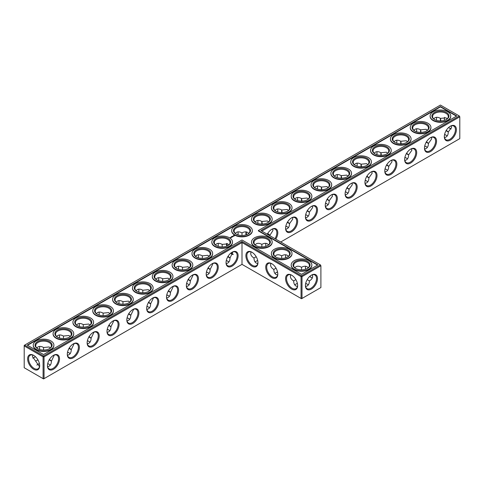 <?xml version="1.0" encoding="UTF-8"?>
<svg xmlns="http://www.w3.org/2000/svg" width="484" height="484" viewBox="0 0 484 484"><rect width="100%" height="100%" fill="white"/><g stroke="black" fill="none" stroke-linecap="round" stroke-linejoin="round"><path stroke-width="0.73" d="M261.844 246.925L261.844 244.384L261.844 246.925M265.74 244.529A8.53 4.925 -120 0 0 265.97 246.314M285.578 255.988A8.53 4.925 -120 0 0 285.814 257.766M305.422 267.44A8.53 4.925 -120 0 0 305.658 269.225M309.778 276.37A8.53 4.925 -120 0 0 311.206 277.459M261.844 231.092L459.8 116.801L459.8 138.618L280.732 242M456.388 129.682A8.53 4.925 120 0 0 450.356 126.197A8.53 4.925 120 0 0 444.324 136.645A8.53 4.925 120 0 0 450.356 140.13A8.53 4.925 120 0 0 456.388 129.682M436.544 141.14A8.53 4.925 120 0 0 430.512 137.656A8.53 4.925 120 0 0 424.48 148.104A8.53 4.925 120 0 0 430.512 151.589A8.53 4.925 120 0 0 436.544 141.14M416.7 152.593A8.53 4.925 120 0 0 410.668 149.108A8.53 4.925 120 0 0 404.636 159.557A8.53 4.925 120 0 0 410.668 163.041A8.53 4.925 120 0 0 416.7 152.593M396.856 164.052A8.53 4.925 120 0 0 390.824 160.567A8.53 4.925 120 0 0 384.792 171.015A8.53 4.925 120 0 0 390.824 174.5A8.53 4.925 120 0 0 396.856 164.052M377.012 175.504A8.53 4.925 120 0 0 370.98 172.026A8.53 4.925 120 0 0 364.948 182.474A8.53 4.925 120 0 0 370.98 185.953A8.53 4.925 120 0 0 377.012 175.504M357.168 186.963A8.53 4.925 120 0 0 351.136 183.478A8.53 4.925 120 0 0 345.104 193.927A8.53 4.925 120 0 0 351.136 197.411A8.53 4.925 120 0 0 357.168 186.963M337.33 198.422A8.53 4.925 120 0 0 331.292 194.937A8.53 4.925 120 0 0 325.26 205.385A8.53 4.925 120 0 0 331.292 208.87A8.53 4.925 120 0 0 337.33 198.422M317.486 209.874A8.53 4.925 120 0 0 311.454 206.396A8.53 4.925 120 0 0 305.422 216.844A8.53 4.925 120 0 0 311.454 220.323A8.53 4.925 120 0 0 317.486 209.874M297.642 221.333A8.53 4.925 120 0 0 291.61 217.848A8.53 4.925 120 0 0 285.578 228.297A8.53 4.925 120 0 0 291.61 231.782A8.53 4.925 120 0 0 297.642 221.333M275.783 239.144A8.53 4.925 120 0 0 277.798 232.792A8.53 4.925 120 0 0 271.766 229.307A8.53 4.925 120 0 0 267.271 234.226M320.42 264.911L320.898 265.74L320.42 264.911L301.532 275.82L242 241.449L43.566 356.012L24.678 345.11L24.2 345.933L43.088 356.841L43.566 356.012L44.044 356.841L43.088 356.841L43.088 378.651L43.566 378.93L44.044 378.651L43.088 378.651L24.2 367.743L24.2 345.382L440.434 105.07L459.322 115.978L260.888 230.541L320.42 264.911M242 264.361L242 242.551L301.054 276.642L302.004 276.642L301.532 275.82L301.054 276.642L301.054 298.459L302.004 298.459L320.898 287.55L320.898 265.74L302.004 276.642L302.004 298.459L301.532 298.731L242 264.361L44.044 378.651L44.044 356.841L242 242.551L242 241.449M265.897 243.343A7.859 4.537 -120 0 0 265.734 244.795A7.859 4.537 -120 0 0 265.879 246.338M285.741 254.802A7.859 4.537 -120 0 0 285.578 256.254A7.859 4.537 -120 0 0 285.723 257.797M305.586 266.254A7.859 4.537 -120 0 0 305.422 267.706A7.859 4.537 -120 0 0 305.567 269.255M309.712 276.431A7.859 4.537 -120 0 0 310.976 277.332A7.859 4.537 -120 0 0 312.313 277.913M459.8 116.801L459.322 115.978L459.8 116.801M444.33 136.361A7.859 4.537 120 0 0 445.952 139.695A7.859 4.537 120 0 0 452.008 137.589A7.859 4.537 120 0 0 455.432 129.682A7.859 4.537 120 0 0 453.804 126.082A7.859 4.537 120 0 0 450.114 126.342M424.486 147.82A7.859 4.537 120 0 0 426.108 151.153A7.859 4.537 120 0 0 432.164 149.048A7.859 4.537 120 0 0 435.594 141.14A7.859 4.537 120 0 0 433.966 137.541A7.859 4.537 120 0 0 430.27 137.801M404.642 159.278A7.859 4.537 120 0 0 406.264 162.606A7.859 4.537 120 0 0 412.32 160.5A7.859 4.537 120 0 0 415.75 152.593A7.859 4.537 120 0 0 414.123 148.999A7.859 4.537 120 0 0 410.426 149.26M384.798 170.731A7.859 4.537 120 0 0 386.42 174.065A7.859 4.537 120 0 0 392.476 171.959A7.859 4.537 120 0 0 395.906 164.052A7.859 4.537 120 0 0 394.279 160.452A7.859 4.537 120 0 0 390.582 160.712M364.954 182.19A7.859 4.537 120 0 0 366.576 185.517A7.859 4.537 120 0 0 372.632 183.412A7.859 4.537 120 0 0 376.062 175.504A7.859 4.537 120 0 0 374.434 171.911A7.859 4.537 120 0 0 370.738 172.171M345.11 193.648A7.859 4.537 120 0 0 346.732 196.976A7.859 4.537 120 0 0 352.788 194.871A7.859 4.537 120 0 0 356.218 186.963A7.859 4.537 120 0 0 354.591 183.363A7.859 4.537 120 0 0 350.894 183.624M325.266 205.101A7.859 4.537 120 0 0 326.888 208.435A7.859 4.537 120 0 0 332.944 206.329A7.859 4.537 120 0 0 336.374 198.422A7.859 4.537 120 0 0 334.746 194.822A7.859 4.537 120 0 0 331.05 195.082M305.422 216.56A7.859 4.537 120 0 0 307.044 219.887A7.859 4.537 120 0 0 313.1 217.782A7.859 4.537 120 0 0 316.53 209.874A7.859 4.537 120 0 0 314.902 206.281A7.859 4.537 120 0 0 311.206 206.541M285.578 228.012A7.859 4.537 120 0 0 287.206 231.346A7.859 4.537 120 0 0 293.256 229.241A7.859 4.537 120 0 0 296.686 221.333A7.859 4.537 120 0 0 295.058 217.733A7.859 4.537 120 0 0 291.368 217.994M274.972 238.672A7.859 4.537 120 0 0 276.842 232.792A7.859 4.537 120 0 0 275.214 229.192A7.859 4.537 120 0 0 271.524 229.452M37.782 364.404A8.53 4.925 180 0 1 39.428 363.714M47.692 363.708A8.53 4.925 180 0 1 49.35 364.404M67.536 352.255A8.53 4.925 180 0 1 69.194 352.945M87.38 340.796A8.53 4.925 180 0 1 89.038 341.486M107.224 329.338A8.53 4.925 180 0 1 108.882 330.034M127.068 317.885A8.53 4.925 180 0 1 128.726 318.575M146.906 306.426A8.53 4.925 180 0 1 148.57 307.116M166.75 294.974A8.53 4.925 180 0 1 168.414 295.663M186.594 283.515A8.53 4.925 180 0 1 188.252 284.205M206.438 272.056A8.53 4.925 180 0 1 208.096 272.752M226.282 260.604A8.53 4.925 180 0 1 227.94 261.293M285.814 226.234A8.53 4.925 180 0 1 287.472 226.923M305.658 214.775A8.53 4.925 180 0 1 307.316 215.465M325.496 203.322A8.53 4.925 180 0 1 327.16 204.012M345.34 191.864A8.53 4.925 180 0 1 347.004 192.553M365.184 180.405A8.53 4.925 180 0 1 366.842 181.101M385.028 168.952A8.53 4.925 180 0 1 386.686 169.642M404.872 157.494A8.53 4.925 180 0 1 406.53 158.183M424.716 146.035A8.53 4.925 180 0 1 426.374 146.731M444.56 134.582A8.53 4.925 180 0 1 446.218 135.272M256.06 261.293A8.53 4.925 180 0 1 257.718 260.604M275.904 272.752A8.53 4.925 180 0 1 277.562 272.056M295.748 284.205A8.53 4.925 180 0 1 297.406 283.515M305.658 283.515A8.53 4.925 180 0 1 307.316 284.205M440.434 106.54L456.781 115.978L258.353 230.541L317.879 264.911L301.532 274.355L242 239.985L43.566 354.548L27.219 345.11L440.434 106.54L440.434 106.903L27.534 345.292M311.454 289.063A8.53 4.925 -60 0 1 305.422 285.578A8.53 4.925 -60 0 1 311.454 275.13A8.53 4.925 -60 0 1 317.486 278.615A8.53 4.925 -60 0 1 311.454 289.063M268.578 244.892L267.398 243.833C265.849 242.998 263.998 243.18 261.844 244.384L261.844 244.384C259.69 243.18 257.839 242.998 256.29 243.833L255.11 244.892M288.416 256.345L287.242 255.292C285.693 254.451 283.842 254.638 281.688 255.842L281.688 258.383M281.688 255.842L281.688 255.842C279.534 254.638 277.677 254.451 276.128 255.292L274.954 256.345M307.189 279.637L309.385 280.908C311.508 279.643 312.591 278.131 312.64 276.37L312.313 274.821M308.26 267.803L307.086 266.744C305.537 265.91 303.686 266.091 301.532 267.295L301.532 269.836M301.532 267.295L301.532 267.295C299.372 266.091 297.521 265.91 295.972 266.744L294.798 267.803M450.114 128.508A8.506 4.913 60 0 1 448.692 127.425M444.572 120.286A8.506 4.913 60 0 1 444.342 118.519M451.209 125.894L451.53 127.425L448.293 131.975C448.196 135.272 446.926 137.129 444.487 137.547M431.365 137.347L431.686 138.884L428.449 143.427C428.352 146.731 427.082 148.588 424.643 149.005M411.521 148.806L411.842 150.336L408.605 154.886C408.508 158.183 407.238 160.041 404.799 160.464M391.677 160.264L391.998 161.795L388.761 166.339C388.664 169.642 387.394 171.499 384.955 171.917M371.833 171.717L372.154 173.254L368.917 177.797C368.82 181.101 367.55 182.958 365.111 183.376M351.989 183.176L352.316 184.707L349.073 189.256C348.976 192.553 347.712 194.411 345.267 194.828M332.145 194.628L332.472 196.165L329.229 200.709C329.132 204.012 327.868 205.869 325.423 206.287M312.301 206.087L312.628 207.624L309.385 212.167C309.288 215.465 308.024 217.328 305.586 217.746M292.463 217.546L292.784 219.077L289.547 223.626C289.45 226.923 288.18 228.781 285.741 229.198M272.619 228.999L272.94 230.535L269.685 235.623M47.71 363.617A7.859 4.537 180 0 1 49.126 364.264L49.126 364.264A7.859 4.537 180 0 1 50.3 365.13M36.844 365.124A7.859 4.537 180 0 1 38.012 364.264A7.859 4.537 180 0 1 39.41 363.623M67.554 352.158A7.859 4.537 180 0 1 68.964 352.806L68.964 352.806A7.859 4.537 180 0 1 70.144 353.677M87.398 340.706A7.859 4.537 180 0 1 88.808 341.353L88.808 341.353A7.859 4.537 180 0 1 89.988 342.218M107.242 329.247A7.859 4.537 180 0 1 108.652 329.894L108.652 329.894A7.859 4.537 180 0 1 109.826 330.76M127.086 317.794A7.859 4.537 180 0 1 128.496 318.436L128.496 318.436A7.859 4.537 180 0 1 129.67 319.307M146.93 306.336A7.859 4.537 180 0 1 148.34 306.983L148.34 306.983A7.859 4.537 180 0 1 149.514 307.848M166.774 294.877A7.859 4.537 180 0 1 168.184 295.524L168.184 295.524A7.859 4.537 180 0 1 169.358 296.389M186.618 283.424A7.859 4.537 180 0 1 188.028 284.066L188.028 284.066A7.859 4.537 180 0 1 189.202 284.937M206.456 271.966A7.859 4.537 180 0 1 207.872 272.613L207.872 272.613A7.859 4.537 180 0 1 209.046 273.478M226.3 260.507A7.859 4.537 180 0 1 227.71 261.154L227.71 261.154A7.859 4.537 180 0 1 228.89 262.026M285.832 226.143A7.859 4.537 180 0 1 287.242 226.784L287.242 226.784A7.859 4.537 180 0 1 288.416 227.655M305.676 214.684A7.859 4.537 180 0 1 307.086 215.332L307.086 215.332A7.859 4.537 180 0 1 308.26 216.197M325.52 203.226A7.859 4.537 180 0 1 326.93 203.873L326.93 203.873A7.859 4.537 180 0 1 328.104 204.738M345.364 191.773A7.859 4.537 180 0 1 346.774 192.414L346.774 192.414A7.859 4.537 180 0 1 347.948 193.285M365.208 180.314A7.859 4.537 180 0 1 366.618 180.962L366.618 180.962A7.859 4.537 180 0 1 367.792 181.827M385.046 168.856A7.859 4.537 180 0 1 386.462 169.503L386.462 169.503A7.859 4.537 180 0 1 387.636 170.374M404.89 157.403A7.859 4.537 180 0 1 406.3 158.05L406.3 158.05A7.859 4.537 180 0 1 407.48 158.915M424.734 145.944A7.859 4.537 180 0 1 426.144 146.591L426.144 146.591A7.859 4.537 180 0 1 427.324 147.457M444.578 134.492A7.859 4.537 180 0 1 445.988 135.133L445.988 135.133A7.859 4.537 180 0 1 447.162 136.004M255.11 262.026A7.859 4.537 180 0 1 256.29 261.154A7.859 4.537 180 0 1 257.7 260.507M274.954 273.478A7.859 4.537 180 0 1 276.128 272.613A7.859 4.537 180 0 1 277.544 271.966M305.676 283.424A7.859 4.537 180 0 1 307.086 284.066L307.086 284.066A7.859 4.537 180 0 1 308.26 284.937M294.798 284.937A7.859 4.537 180 0 1 295.972 284.066A7.859 4.537 180 0 1 297.382 283.424M258.353 230.541L258.353 230.91L317.564 265.099M456.466 116.16L440.434 106.903M311.206 275.275A7.859 4.537 -60 0 1 314.902 275.015A7.859 4.537 -60 0 1 316.106 281.313A7.859 4.537 -60 0 1 310.976 288.24A7.859 4.537 -60 0 1 307.044 288.627A7.859 4.537 -60 0 1 305.422 285.294M276.031 268.178L273.829 269.449C273.865 271.917 274.634 273.611 276.128 274.537L277.635 275.027M270.901 263.369L270.574 264.911C270.623 266.672 271.712 268.184 273.829 269.449M256.06 245.618A7.859 4.537 180 0 1 253.985 242.551A7.859 4.537 180 0 1 258.837 238.358A7.859 4.537 180 0 1 267.398 239.344A7.859 4.537 180 0 1 269.703 242.551A7.859 4.537 180 0 1 267.628 245.618M256.187 256.72L253.985 257.99C254.021 260.459 254.79 262.159 256.29 263.078L257.791 263.568M251.057 251.91L250.73 253.459C250.779 255.219 251.868 256.726 253.985 257.99M295.875 279.637L293.673 280.908C293.709 283.376 294.472 285.07 295.972 285.996L297.478 286.48M290.745 274.821L290.418 276.37C290.467 278.131 291.549 279.643 293.673 280.908M275.904 257.077A7.859 4.537 180 0 1 273.829 254.003A7.859 4.537 180 0 1 278.681 249.817A7.859 4.537 180 0 1 287.242 250.797A7.859 4.537 180 0 1 289.547 254.003A7.859 4.537 180 0 1 287.472 257.077M305.586 286.48L307.086 285.996C308.586 285.07 309.355 283.376 309.385 280.908M295.748 268.535A7.859 4.537 180 0 1 293.673 265.462A7.859 4.537 180 0 1 298.525 261.269A7.859 4.537 180 0 1 307.086 262.255A7.859 4.537 180 0 1 309.385 265.462A7.859 4.537 180 0 1 307.316 268.535M451.209 128.962A7.835 4.525 60 0 1 449.878 128.381A7.835 4.525 60 0 1 448.626 127.492M444.481 120.316A7.835 4.525 60 0 1 444.336 118.786A7.835 4.525 60 0 1 444.5 117.346M433.7 118.87L434.874 117.812C436.423 116.977 438.28 117.158 440.434 118.362L445.988 117.83L447.156 118.876M446.393 130.39C449.013 132.41 448.88 132.489 445.988 130.626M440.446 121.03C440.277 117.6 440.416 117.527 440.851 120.794M434.65 119.596A7.859 4.537 180 0 1 432.575 116.529A7.859 4.537 180 0 1 437.427 112.336A7.859 4.537 180 0 1 445.988 113.323A7.859 4.537 180 0 1 448.293 116.529A7.859 4.537 180 0 1 446.218 119.596M413.856 130.323L415.036 129.27C416.585 128.429 418.436 128.617 420.59 129.821L426.144 129.288L427.311 130.335M426.549 141.848C429.169 143.869 429.036 143.948 426.144 142.084M420.608 132.483C420.439 129.059 420.572 128.98 421.007 132.253M414.806 131.055A7.859 4.537 180 0 1 412.731 127.988A7.859 4.537 180 0 1 417.583 123.795A7.859 4.537 180 0 1 426.144 124.775A7.859 4.537 180 0 1 428.449 127.988A7.859 4.537 180 0 1 426.374 131.055M394.012 141.782L395.192 140.723C396.741 139.888 398.592 140.07 400.746 141.274L406.3 140.741L407.467 141.788M406.705 153.307C409.325 155.322 409.192 155.4 406.3 153.537M400.764 143.942C400.595 140.517 400.728 140.439 401.163 143.712M394.962 142.514A7.859 4.537 180 0 1 392.887 139.44A7.859 4.537 180 0 1 397.739 135.248A7.859 4.537 180 0 1 406.3 136.234A7.859 4.537 180 0 1 408.605 139.44A7.859 4.537 180 0 1 406.53 142.514M374.174 153.24L375.348 152.182C376.897 151.347 378.748 151.528 380.902 152.732L386.462 152.2L387.624 153.246M386.861 164.76C389.481 166.78 389.348 166.859 386.462 164.996M380.92 155.4C380.751 151.97 380.884 151.891 381.325 155.164M375.118 153.966A7.859 4.537 180 0 1 373.043 150.899A7.859 4.537 180 0 1 377.895 146.706A7.859 4.537 180 0 1 386.462 147.693A7.859 4.537 180 0 1 388.761 150.899A7.859 4.537 180 0 1 386.686 153.966M354.33 164.693L355.504 163.64C357.053 162.799 358.904 162.987 361.058 164.191L366.618 163.659L367.786 164.705M367.017 176.218C369.637 178.239 369.504 178.318 366.618 176.448M361.076 166.853C360.907 163.429 361.04 163.35 361.481 166.623M355.274 165.425A7.859 4.537 180 0 1 353.205 162.358A7.859 4.537 180 0 1 358.051 158.165A7.859 4.537 180 0 1 366.618 159.145A7.859 4.537 180 0 1 368.917 162.358A7.859 4.537 180 0 1 366.842 165.425M334.486 176.152L335.66 175.093C337.209 174.258 339.06 174.44 341.214 175.644L346.774 175.111L347.942 176.158M347.179 187.677C349.793 189.692 349.66 189.77 346.774 187.907M341.232 178.312C341.063 174.887 341.196 174.809 341.637 178.076M335.43 176.884A7.859 4.537 180 0 1 333.361 173.81A7.859 4.537 180 0 1 338.207 169.618A7.859 4.537 180 0 1 346.774 170.604A7.859 4.537 180 0 1 349.073 173.81A7.859 4.537 180 0 1 347.004 176.884M314.642 187.611L315.816 186.552C317.365 185.711 319.216 185.898 321.376 187.102L326.93 186.57L328.098 187.617M327.335 199.13C329.955 201.15 329.816 201.229 326.93 199.366M321.388 189.77C321.219 186.34 321.352 186.261 321.793 189.534M315.586 188.337A7.859 4.537 180 0 1 313.517 185.269A7.859 4.537 180 0 1 318.369 181.077A7.859 4.537 180 0 1 326.93 182.063A7.859 4.537 180 0 1 329.229 185.269A7.859 4.537 180 0 1 327.16 188.337M294.798 199.063L295.972 198.004C297.521 197.169 299.372 197.351 301.532 198.555L307.086 198.029L308.254 199.069M307.491 210.588C310.111 212.609 309.972 212.682 307.086 210.818M301.544 201.223C301.375 197.799 301.508 197.72 301.949 200.993M295.748 199.795A7.859 4.537 180 0 1 293.673 196.722A7.859 4.537 180 0 1 298.525 192.535A7.859 4.537 180 0 1 307.086 193.515A7.859 4.537 180 0 1 309.385 196.722A7.859 4.537 180 0 1 307.316 199.795M274.954 210.522L276.128 209.463C277.677 208.628 279.534 208.81 281.688 210.014L287.242 209.481L288.41 210.528M287.647 222.041C290.267 224.062 290.134 224.14 287.242 222.277M281.7 212.682C281.531 209.251 281.67 209.179 282.105 212.446M275.904 211.248A7.859 4.537 180 0 1 273.829 208.18A7.859 4.537 180 0 1 278.681 203.988A7.859 4.537 180 0 1 287.242 204.974A7.859 4.537 180 0 1 289.547 208.18A7.859 4.537 180 0 1 287.472 211.248M255.11 221.974L256.29 220.922C257.839 220.081 259.69 220.268 261.844 221.472L267.398 220.94L268.566 221.987M267.803 233.5C270.423 235.52 270.29 235.599 267.398 233.736M261.862 224.134C261.687 220.71 261.826 220.631 262.261 223.904M256.06 222.707A7.859 4.537 180 0 1 253.985 219.639A7.859 4.537 180 0 1 258.837 215.447A7.859 4.537 180 0 1 267.398 216.427A7.859 4.537 180 0 1 269.703 219.639A7.859 4.537 180 0 1 267.628 222.707M246.544 234.71A7.835 4.525 60 0 1 246.477 231.957M436.308 120.292A8.53 4.925 120 0 0 436.538 118.507M416.464 131.745A8.53 4.925 120 0 0 416.694 129.966M396.62 143.203A8.53 4.925 120 0 0 396.85 141.419M376.776 154.662A8.53 4.925 120 0 0 377.012 152.877M356.932 166.115A8.53 4.925 120 0 0 357.168 164.336M337.094 177.574A8.53 4.925 120 0 0 337.324 175.789M317.25 189.026A8.53 4.925 120 0 0 317.48 187.248M297.406 200.485A8.53 4.925 120 0 0 297.636 198.706M277.562 211.944A8.53 4.925 120 0 0 277.792 210.159M257.718 223.396A8.53 4.925 120 0 0 257.948 221.618M238.104 233.07A8.53 4.925 -60 0 1 237.874 234.855M218.26 244.529A8.53 4.925 -60 0 1 218.03 246.314M198.422 255.988A8.53 4.925 -60 0 1 198.186 257.766M178.578 267.44A8.53 4.925 -60 0 1 178.342 269.225M158.734 278.899A8.53 4.925 -60 0 1 158.504 280.678M138.89 290.352A8.53 4.925 -60 0 1 138.66 292.136M119.046 301.81A8.53 4.925 -60 0 1 118.816 303.595M99.202 313.269A8.53 4.925 -60 0 1 98.972 315.048M79.358 324.722A8.53 4.925 -60 0 1 79.128 326.506M59.514 336.18A8.53 4.925 -60 0 1 59.284 337.965M39.67 347.639A8.53 4.925 -60 0 1 39.44 349.418M35.308 356.575A8.53 4.925 -60 0 1 33.886 357.658M33.644 355.347L33.644 355.347A8.506 4.913 60 0 1 39.664 365.765A8.506 4.913 60 0 1 33.644 369.238A8.506 4.913 60 0 1 27.63 358.819A8.506 4.913 60 0 1 33.644 355.347L33.644 355.347M226.046 262.667A8.53 4.925 -60 0 1 232.078 252.218A8.53 4.925 -60 0 1 238.11 255.703A8.53 4.925 -60 0 1 232.078 266.152A8.53 4.925 -60 0 1 226.046 262.667M206.202 274.125A8.53 4.925 -60 0 1 212.234 263.677A8.53 4.925 -60 0 1 218.266 267.156A8.53 4.925 -60 0 1 212.234 277.604A8.53 4.925 -60 0 1 206.202 274.125M186.358 285.578A8.53 4.925 -60 0 1 192.39 275.13A8.53 4.925 -60 0 1 198.422 278.615A8.53 4.925 -60 0 1 192.39 289.063A8.53 4.925 -60 0 1 186.358 285.578M166.514 297.037A8.53 4.925 -60 0 1 172.546 286.589A8.53 4.925 -60 0 1 178.578 290.073A8.53 4.925 -60 0 1 172.546 300.522A8.53 4.925 -60 0 1 166.514 297.037M146.67 308.496A8.53 4.925 -60 0 1 152.708 298.047A8.53 4.925 -60 0 1 158.74 301.526A8.53 4.925 -60 0 1 152.708 311.974A8.53 4.925 -60 0 1 146.67 308.496M126.832 319.948A8.53 4.925 -60 0 1 132.864 309.5A8.53 4.925 -60 0 1 138.896 312.985A8.53 4.925 -60 0 1 132.864 323.433A8.53 4.925 -60 0 1 126.832 319.948M106.988 331.407A8.53 4.925 -60 0 1 113.02 320.959A8.53 4.925 -60 0 1 119.052 324.443A8.53 4.925 -60 0 1 113.02 334.892A8.53 4.925 -60 0 1 106.988 331.407M87.144 342.86A8.53 4.925 -60 0 1 93.176 332.411A8.53 4.925 -60 0 1 99.208 335.896A8.53 4.925 -60 0 1 93.176 346.344A8.53 4.925 -60 0 1 87.144 342.86M67.3 354.318A8.53 4.925 -60 0 1 73.332 343.87A8.53 4.925 -60 0 1 79.364 347.355A8.53 4.925 -60 0 1 73.332 357.803A8.53 4.925 -60 0 1 67.3 354.318M47.456 365.777A8.53 4.925 -60 0 1 53.488 355.329A8.53 4.925 -60 0 1 59.52 358.807A8.53 4.925 -60 0 1 53.488 369.256A8.53 4.925 -60 0 1 47.456 365.777M277.798 274.125A8.53 4.925 -120 0 0 271.766 263.677A8.53 4.925 -120 0 0 265.734 267.156A8.53 4.925 -120 0 0 271.766 277.604A8.53 4.925 -120 0 0 277.798 274.125M257.954 262.667A8.53 4.925 -120 0 0 251.922 252.218A8.53 4.925 -120 0 0 245.89 255.703A8.53 4.925 -120 0 0 251.922 266.152A8.53 4.925 -120 0 0 257.954 262.667M297.642 285.578A8.53 4.925 -120 0 0 291.61 275.13A8.53 4.925 -120 0 0 285.578 278.615A8.53 4.925 -120 0 0 291.61 289.063A8.53 4.925 -120 0 0 297.642 285.578M49.525 359.521C52.145 361.542 52.012 361.621 49.126 359.751M54.341 355.02L51.425 361.1C51.328 364.398 50.058 366.261 47.62 366.678M39.5 366.654L32.47 356.575L32.791 355.038M37.897 359.836L35.707 361.1M69.369 348.063C71.989 350.083 71.856 350.162 68.964 348.298M74.185 343.567L71.269 349.642C71.172 352.945 69.902 354.802 67.464 355.22M89.213 336.61C91.833 338.631 91.7 338.703 88.808 336.84M94.029 332.109L91.113 338.189C91.016 341.486 89.746 343.344 87.308 343.767M109.057 325.151C111.677 327.172 111.544 327.251 108.652 325.387M113.873 320.65L110.957 326.73C110.86 330.034 109.59 331.891 107.152 332.308M128.901 313.692C131.521 315.713 131.388 315.792 128.496 313.928M133.711 309.197L130.795 315.278C130.698 318.575 129.434 320.432 126.996 320.85M148.745 302.24C151.365 304.261 151.232 304.339 148.34 302.47M153.555 297.739L150.639 303.819C150.542 307.116 149.278 308.98 146.84 309.397M168.589 290.781C171.209 292.802 171.07 292.88 168.184 291.017M173.399 286.28L170.483 292.36C170.386 295.663 169.122 297.521 166.678 297.938M188.427 279.328C191.053 281.343 190.914 281.422 188.028 279.558M193.243 274.827L190.327 280.908C190.23 284.205 188.966 286.062 186.522 286.48M208.271 267.87C210.891 269.891 210.758 269.969 207.872 268.1M213.087 263.369L210.171 269.449C210.074 272.746 208.804 274.609 206.365 275.027M228.115 256.411C230.735 258.432 230.602 258.51 227.71 256.647M232.931 251.916L230.015 257.99C229.918 261.293 228.648 263.151 226.209 263.568M53.887 345.292A10.327 5.959 180 0 1 53.893 345.473A10.327 5.959 180 0 1 43.566 351.438A10.327 5.959 180 0 1 33.239 345.473A10.327 5.959 180 0 1 33.245 345.292M73.731 333.833A10.327 5.959 180 0 1 73.737 334.021A10.327 5.959 180 0 1 63.41 339.98A10.327 5.959 180 0 1 53.083 334.021A10.327 5.959 180 0 1 53.089 333.833M93.575 322.38A10.327 5.959 180 0 1 93.581 322.562A10.327 5.959 180 0 1 83.254 328.521A10.327 5.959 180 0 1 72.927 322.562A10.327 5.959 180 0 1 72.933 322.38M113.419 310.922A10.327 5.959 180 0 1 113.425 311.103A10.327 5.959 180 0 1 103.098 317.068A10.327 5.959 180 0 1 92.771 311.103A10.327 5.959 180 0 1 92.777 310.922M133.263 299.463A10.327 5.959 180 0 1 133.269 299.65A10.327 5.959 180 0 1 122.942 305.61A10.327 5.959 180 0 1 112.615 299.65A10.327 5.959 180 0 1 112.621 299.463M153.107 288.01A10.327 5.959 180 0 1 153.113 288.192A10.327 5.959 180 0 1 142.786 294.157A10.327 5.959 180 0 1 132.459 288.192A10.327 5.959 180 0 1 132.459 288.01M172.951 276.552A10.327 5.959 180 0 1 172.951 276.733A10.327 5.959 180 0 1 162.624 282.698A10.327 5.959 180 0 1 152.303 276.733A10.327 5.959 180 0 1 152.303 276.552M192.789 265.099A10.327 5.959 180 0 1 192.795 265.28A10.327 5.959 180 0 1 182.468 271.24A10.327 5.959 180 0 1 172.141 265.28A10.327 5.959 180 0 1 172.147 265.099M212.633 253.64A10.327 5.959 180 0 1 212.639 253.822A10.327 5.959 180 0 1 202.312 259.787A10.327 5.959 180 0 1 191.985 253.822A10.327 5.959 180 0 1 191.991 253.64M232.477 242.181A10.327 5.959 180 0 1 232.483 242.369A10.327 5.959 180 0 1 222.156 248.328A10.327 5.959 180 0 1 211.829 242.369A10.327 5.959 180 0 1 211.835 242.181M230.215 237.922L229.761 237.826L230.215 237.922M230.275 237.638L230.662 237.668L230.275 237.608M231.624 236.47L231.933 236.494L231.624 236.47M231.515 237.396L231.08 237.142L231.515 237.366M231.122 237.62L230.686 237.372L231.122 237.62M231.642 237.323L231.449 236.93L231.642 237.323M231.939 236.845L232.374 236.87L231.594 236.845L232.03 237.099M232.756 236.682L232.078 236.567L232.756 236.652M233.107 236.422L232.574 236.283L233.107 236.476M233.482 236.192L232.84 236.192L233.482 236.192M234.413 235.896L234.129 235.472L233.397 235.635L233.675 236.059L234.413 235.896M252.321 230.729A10.327 5.959 180 0 1 252.327 230.91A10.327 5.959 180 0 1 242 236.87A10.327 5.959 180 0 1 231.673 230.91A10.327 5.959 180 0 1 231.679 230.729M272.165 219.27A10.327 5.959 180 0 1 272.171 219.452A10.327 5.959 180 0 1 261.844 225.417A10.327 5.959 180 0 1 251.517 219.452A10.327 5.959 180 0 1 251.523 219.27M292.009 207.811A10.327 5.959 180 0 1 292.015 207.999A10.327 5.959 180 0 1 281.688 213.958A10.327 5.959 180 0 1 271.361 207.999A10.327 5.959 180 0 1 271.367 207.811M311.853 196.359A10.327 5.959 180 0 1 311.859 196.54A10.327 5.959 180 0 1 301.532 202.506A10.327 5.959 180 0 1 291.205 196.54A10.327 5.959 180 0 1 291.211 196.359M331.697 184.9A10.327 5.959 180 0 1 331.697 185.082A10.327 5.959 180 0 1 321.376 191.047A10.327 5.959 180 0 1 311.049 185.082A10.327 5.959 180 0 1 311.049 184.9M351.541 173.447A10.327 5.959 180 0 1 351.541 173.629A10.327 5.959 180 0 1 341.214 179.588A10.327 5.959 180 0 1 330.887 173.629A10.327 5.959 180 0 1 330.893 173.447M272.165 242.181A10.327 5.959 180 0 1 272.171 242.369A10.327 5.959 180 0 1 261.844 248.328A10.327 5.959 180 0 1 251.517 242.369A10.327 5.959 180 0 1 251.523 242.181M371.379 161.989A10.327 5.959 180 0 1 371.385 162.17A10.327 5.959 180 0 1 361.058 168.136A10.327 5.959 180 0 1 350.731 162.17A10.327 5.959 180 0 1 350.737 161.989M391.223 150.53A10.327 5.959 180 0 1 391.229 150.718A10.327 5.959 180 0 1 380.902 156.677A10.327 5.959 180 0 1 370.575 150.718A10.327 5.959 180 0 1 370.581 150.53M411.067 139.077A10.327 5.959 180 0 1 411.073 139.259A10.327 5.959 180 0 1 400.746 145.218A10.327 5.959 180 0 1 390.419 139.259A10.327 5.959 180 0 1 390.425 139.077M430.911 127.619A10.327 5.959 180 0 1 430.917 127.8A10.327 5.959 180 0 1 420.59 133.766A10.327 5.959 180 0 1 410.263 127.8A10.327 5.959 180 0 1 410.269 127.619M450.755 116.16A10.327 5.959 180 0 1 450.761 116.348A10.327 5.959 180 0 1 440.434 122.307A10.327 5.959 180 0 1 430.107 116.348A10.327 5.959 180 0 1 430.113 116.16M292.009 253.64A10.327 5.959 180 0 1 292.015 253.822A10.327 5.959 180 0 1 281.688 259.787A10.327 5.959 180 0 1 271.361 253.822A10.327 5.959 180 0 1 271.367 253.64M311.853 265.099A10.327 5.959 180 0 1 311.859 265.28A10.327 5.959 180 0 1 301.532 271.24A10.327 5.959 180 0 1 291.205 265.28A10.327 5.959 180 0 1 291.211 265.099M252.164 252.364A7.859 4.537 -120 0 0 248.467 252.103A7.859 4.537 -120 0 0 248.467 261.178A7.859 4.537 -120 0 0 256.326 265.716A7.859 4.537 -120 0 0 257.948 262.382M272.008 263.822A7.859 4.537 -120 0 0 268.311 263.562A7.859 4.537 -120 0 0 268.311 272.637A7.859 4.537 -120 0 0 276.17 277.169A7.859 4.537 -120 0 0 277.792 273.841M267.876 238.515A8.53 4.925 180 0 1 267.876 245.485A8.53 4.925 180 0 1 255.812 245.485A8.53 4.925 180 0 1 255.812 238.515A8.53 4.925 180 0 1 267.876 238.515M246.053 231.884A7.859 4.537 -120 0 0 245.89 233.336A7.859 4.537 -120 0 0 246.035 234.885M248.734 233.433L247.554 232.374C246.005 231.54 244.154 231.721 242 232.925L242 235.466M242 232.925L242 232.925C239.846 231.721 237.995 231.54 236.446 232.374L235.266 233.433M236.216 234.165A7.859 4.537 180 0 1 234.141 231.092A7.859 4.537 180 0 1 238.993 226.899A7.859 4.537 180 0 1 247.554 227.885A7.859 4.537 180 0 1 249.859 231.092A7.859 4.537 180 0 1 247.784 234.165M227.032 243.543A7.859 4.537 -120 0 0 227.184 245.981M231.14 252.842A7.859 4.537 -120 0 0 233.179 254.191M291.852 275.275A7.859 4.537 -120 0 0 288.155 275.015A7.859 4.537 -120 0 0 288.155 284.09A7.859 4.537 -120 0 0 296.014 288.627A7.859 4.537 -120 0 0 297.636 285.294M287.72 249.974A8.53 4.925 180 0 1 287.72 256.937A8.53 4.925 180 0 1 275.656 256.937A8.53 4.925 180 0 1 275.656 249.974A8.53 4.925 180 0 1 287.72 249.974M307.564 261.433A8.53 4.925 180 0 1 307.564 268.396A8.53 4.925 180 0 1 295.5 268.396A8.53 4.925 180 0 1 295.5 261.433A8.53 4.925 180 0 1 307.564 261.433M436.399 120.316A7.859 4.537 120 0 0 436.544 118.774A7.859 4.537 120 0 0 436.38 117.322M446.466 112.494A8.53 4.925 180 0 1 446.466 119.463A8.53 4.925 180 0 1 434.402 119.463A8.53 4.925 180 0 1 434.402 112.494A8.53 4.925 180 0 1 446.466 112.494M416.555 131.775A7.859 4.537 120 0 0 416.7 130.232A7.859 4.537 120 0 0 416.536 128.78M426.622 123.952A8.53 4.925 180 0 1 426.622 130.916A8.53 4.925 180 0 1 414.558 130.916A8.53 4.925 180 0 1 414.558 123.952A8.53 4.925 180 0 1 426.622 123.952M396.711 143.234A7.859 4.537 120 0 0 396.856 141.685A7.859 4.537 120 0 0 396.692 140.233M406.778 135.411A8.53 4.925 180 0 1 406.778 142.375A8.53 4.925 180 0 1 394.714 142.375A8.53 4.925 180 0 1 394.714 135.411A8.53 4.925 180 0 1 406.778 135.411M376.867 154.686A7.859 4.537 120 0 0 377.012 153.144A7.859 4.537 120 0 0 376.848 151.692M386.934 146.864A8.53 4.925 180 0 1 386.934 153.833A8.53 4.925 180 0 1 374.87 153.833A8.53 4.925 180 0 1 374.87 146.864A8.53 4.925 180 0 1 386.934 146.864M357.023 166.145A7.859 4.537 120 0 0 357.168 164.602A7.859 4.537 120 0 0 357.004 163.15M367.09 158.322A8.53 4.925 180 0 1 367.09 165.286A8.53 4.925 180 0 1 355.026 165.286A8.53 4.925 180 0 1 355.026 158.322A8.53 4.925 180 0 1 367.09 158.322M337.179 177.604A7.859 4.537 120 0 0 337.33 176.055A7.859 4.537 120 0 0 337.16 174.603M347.252 169.781A8.53 4.925 180 0 1 347.252 176.745A8.53 4.925 180 0 1 335.182 176.745A8.53 4.925 180 0 1 335.182 169.781A8.53 4.925 180 0 1 347.252 169.781M317.341 189.056A7.859 4.537 120 0 0 317.486 187.514A7.859 4.537 120 0 0 317.322 186.062M327.408 181.234A8.53 4.925 180 0 1 327.408 188.203A8.53 4.925 180 0 1 315.338 188.203A8.53 4.925 180 0 1 315.338 181.234A8.53 4.925 180 0 1 327.408 181.234M297.497 200.515A7.859 4.537 120 0 0 297.642 198.972A7.859 4.537 120 0 0 297.478 197.52M307.564 192.692A8.53 4.925 180 0 1 307.564 199.656A8.53 4.925 180 0 1 295.5 199.656A8.53 4.925 180 0 1 295.5 192.692A8.53 4.925 180 0 1 307.564 192.692M277.653 211.968A7.859 4.537 120 0 0 277.798 210.425A7.859 4.537 120 0 0 277.635 208.973M287.72 204.145A8.53 4.925 180 0 1 287.72 211.115A8.53 4.925 180 0 1 275.656 211.115A8.53 4.925 180 0 1 275.656 204.145A8.53 4.925 180 0 1 287.72 204.145M257.809 223.427A7.859 4.537 120 0 0 257.954 221.884A7.859 4.537 120 0 0 257.791 220.432M267.876 215.604A8.53 4.925 180 0 1 267.876 222.567A8.53 4.925 180 0 1 255.812 222.567A8.53 4.925 180 0 1 255.812 215.604A8.53 4.925 180 0 1 267.876 215.604M245.896 233.07A8.53 4.925 -120 0 0 246.126 234.855M237.946 231.884A7.859 4.537 -60 0 1 238.11 233.336A7.859 4.537 -60 0 1 237.965 234.885M218.102 243.343A7.859 4.537 -60 0 1 218.266 244.795A7.859 4.537 -60 0 1 218.121 246.338M198.258 254.802A7.859 4.537 -60 0 1 198.422 256.254A7.859 4.537 -60 0 1 198.277 257.797M178.414 266.254A7.859 4.537 -60 0 1 178.578 267.706A7.859 4.537 -60 0 1 178.433 269.255M158.577 277.713A7.859 4.537 -60 0 1 158.74 279.165A7.859 4.537 -60 0 1 158.595 280.708M138.733 289.172A7.859 4.537 -60 0 1 138.896 290.624A7.859 4.537 -60 0 1 138.751 292.167M118.889 300.624A7.859 4.537 -60 0 1 119.052 302.077A7.859 4.537 -60 0 1 118.907 303.619M99.045 312.083A7.859 4.537 -60 0 1 99.208 313.535A7.859 4.537 -60 0 1 99.063 315.078M79.201 323.536A7.859 4.537 -60 0 1 79.364 324.988A7.859 4.537 -60 0 1 79.219 326.537M59.357 334.995A7.859 4.537 -60 0 1 59.52 336.447A7.859 4.537 -60 0 1 59.375 337.989M39.513 346.453A7.859 4.537 -60 0 1 39.676 347.905A7.859 4.537 -60 0 1 39.531 349.448M35.374 356.635A7.859 4.537 -60 0 1 34.122 357.525A7.859 4.537 -60 0 1 32.791 358.106M39.658 365.481A7.835 4.525 60 0 1 38.036 368.802A7.835 4.525 60 0 1 30.202 364.277A7.835 4.525 60 0 1 30.202 355.232A7.835 4.525 60 0 1 33.886 355.492M231.836 252.364A7.859 4.537 -60 0 1 235.533 252.103A7.859 4.537 -60 0 1 235.533 261.178A7.859 4.537 -60 0 1 227.674 265.716A7.859 4.537 -60 0 1 226.052 262.382M211.992 263.822A7.859 4.537 -60 0 1 215.689 263.562A7.859 4.537 -60 0 1 215.689 272.637A7.859 4.537 -60 0 1 207.83 277.169A7.859 4.537 -60 0 1 206.208 273.841M192.148 275.275A7.859 4.537 -60 0 1 195.845 275.015A7.859 4.537 -60 0 1 195.845 284.09A7.859 4.537 -60 0 1 187.986 288.627A7.859 4.537 -60 0 1 186.364 285.294M172.304 286.734A7.859 4.537 -60 0 1 176.001 286.474A7.859 4.537 -60 0 1 176.001 295.549A7.859 4.537 -60 0 1 168.142 300.086A7.859 4.537 -60 0 1 166.52 296.752M152.46 298.192A7.859 4.537 -60 0 1 156.157 297.932A7.859 4.537 -60 0 1 156.157 307.001A7.859 4.537 -60 0 1 148.298 311.539A7.859 4.537 -60 0 1 146.676 308.211M132.616 309.645A7.859 4.537 -60 0 1 136.313 309.385A7.859 4.537 -60 0 1 136.313 318.46A7.859 4.537 -60 0 1 128.46 322.997A7.859 4.537 -60 0 1 126.832 319.664M112.778 321.104A7.859 4.537 -60 0 1 116.469 320.844A7.859 4.537 -60 0 1 116.469 329.919A7.859 4.537 -60 0 1 108.616 334.45A7.859 4.537 -60 0 1 106.988 331.123M92.934 332.562A7.859 4.537 -60 0 1 96.631 332.302A7.859 4.537 -60 0 1 96.631 341.371A7.859 4.537 -60 0 1 88.772 345.909A7.859 4.537 -60 0 1 87.15 342.581M73.09 344.015A7.859 4.537 -60 0 1 76.787 343.755A7.859 4.537 -60 0 1 76.787 352.83A7.859 4.537 -60 0 1 68.928 357.367A7.859 4.537 -60 0 1 67.306 354.034M53.246 355.474A7.859 4.537 -60 0 1 56.943 355.214A7.859 4.537 -60 0 1 56.943 364.289A7.859 4.537 -60 0 1 49.084 368.82A7.859 4.537 -60 0 1 47.462 365.493M43.584 350.035L43.59 347.506L49.126 346.961L50.288 348.008M36.838 347.996L38.012 346.943C39.561 346.102 41.412 346.29 43.566 347.494L43.59 347.506M63.428 338.576L63.434 336.047L68.964 335.503L70.132 336.549M56.676 336.543L57.856 335.485C59.405 334.65 61.256 334.831 63.41 336.035L63.434 336.047M83.272 327.117L83.278 324.589L88.808 324.044L89.976 325.091M76.52 325.085L77.7 324.026C79.249 323.191 81.1 323.373 83.254 324.576L83.278 324.589M103.11 315.665L103.122 313.136L108.652 312.591L109.82 313.638M96.364 313.626L97.538 312.573C99.087 311.732 100.944 311.92 103.098 313.124L103.122 313.136M122.954 304.206L122.96 301.677L128.496 301.133L129.664 302.179M116.208 302.173L117.382 301.115C118.931 300.28 120.782 300.461 122.942 301.665L122.96 301.677M142.798 292.753L142.804 290.225L148.34 289.674L149.508 290.721M136.052 290.715L137.226 289.656C138.775 288.821 140.626 289.002 142.786 290.206L142.804 290.225M162.642 281.295L162.648 278.766L168.184 278.221L169.352 279.268M155.896 279.262L157.07 278.203C158.619 277.362 160.47 277.55 162.624 278.754L162.648 278.766M182.486 269.836L182.492 267.307L188.028 266.763L189.196 267.809M175.74 267.803L176.914 266.744C178.463 265.91 180.314 266.091 182.468 267.295L182.492 267.307M202.33 258.383L202.336 255.854L207.872 255.31L209.04 256.357M195.584 256.345L196.758 255.292C198.307 254.451 200.158 254.638 202.312 255.842L202.336 255.854M222.174 246.925L222.18 244.396L227.71 243.851L228.878 244.898M233.07 254.596A7.835 4.525 60 0 1 230.741 253.162M226.7 246.168A7.835 4.525 60 0 1 226.627 243.434M215.422 244.892L216.602 243.833C218.151 242.998 220.002 243.18 222.156 244.384L222.18 244.396M36.264 340.893A10.327 5.959 0 0 0 33.239 345.11A10.327 5.959 0 0 0 43.566 351.069A10.327 5.959 0 0 0 53.893 345.11A10.327 5.959 0 0 0 47.517 339.599A10.327 5.959 0 0 0 36.264 340.893M56.108 329.435A10.327 5.959 0 0 0 53.083 333.651A10.327 5.959 0 0 0 63.41 339.611A10.327 5.959 0 0 0 73.737 333.651A10.327 5.959 0 0 0 67.361 328.14A10.327 5.959 0 0 0 56.108 329.435M75.952 317.976A10.327 5.959 0 0 0 72.927 322.193A10.327 5.959 0 0 0 83.254 328.158A10.327 5.959 0 0 0 93.581 322.193A10.327 5.959 0 0 0 87.205 316.687A10.327 5.959 0 0 0 75.952 317.976M95.796 306.523A10.327 5.959 0 0 0 92.771 310.74A10.327 5.959 0 0 0 103.098 316.699A10.327 5.959 0 0 0 113.425 310.74A10.327 5.959 0 0 0 107.049 305.229A10.327 5.959 0 0 0 95.796 306.523M115.64 295.065A10.327 5.959 0 0 0 112.615 299.281A10.327 5.959 0 0 0 122.942 305.247A10.327 5.959 0 0 0 133.269 299.281A10.327 5.959 0 0 0 126.893 293.776A10.327 5.959 0 0 0 115.64 295.065M135.484 283.612A10.327 5.959 0 0 0 132.459 287.823A10.327 5.959 0 0 0 142.786 293.788A10.327 5.959 0 0 0 153.113 287.823A10.327 5.959 0 0 0 146.737 282.317A10.327 5.959 0 0 0 135.484 283.612M155.322 272.153A10.327 5.959 0 0 0 152.303 276.37A10.327 5.959 0 0 0 162.624 282.329A10.327 5.959 0 0 0 172.951 276.37A10.327 5.959 0 0 0 166.581 270.858A10.327 5.959 0 0 0 155.322 272.153M175.166 260.695A10.327 5.959 0 0 0 172.141 264.911A10.327 5.959 0 0 0 182.468 270.877A10.327 5.959 0 0 0 192.795 264.911A10.327 5.959 0 0 0 186.425 259.406A10.327 5.959 0 0 0 175.166 260.695M195.01 249.242A10.327 5.959 0 0 0 191.985 253.459A10.327 5.959 0 0 0 202.312 259.418A10.327 5.959 0 0 0 212.639 253.459A10.327 5.959 0 0 0 206.263 247.947A10.327 5.959 0 0 0 195.01 249.242M214.854 237.783A10.327 5.959 0 0 0 211.829 242A10.327 5.959 0 0 0 222.156 247.959A10.327 5.959 0 0 0 232.483 242A10.327 5.959 0 0 0 226.107 236.488A10.327 5.959 0 0 0 214.854 237.783M234.365 235.581L233.445 235.581M234.698 226.324A10.327 5.959 0 0 0 231.673 230.541A10.327 5.959 0 0 0 242 236.507A10.327 5.959 0 0 0 252.327 230.541A10.327 5.959 0 0 0 245.951 225.036A10.327 5.959 0 0 0 234.698 226.324M254.542 214.872A10.327 5.959 0 0 0 251.517 219.089A10.327 5.959 0 0 0 261.844 225.048A10.327 5.959 0 0 0 272.171 219.089A10.327 5.959 0 0 0 265.795 213.577A10.327 5.959 0 0 0 254.542 214.872M274.386 203.413A10.327 5.959 0 0 0 271.361 207.63A10.327 5.959 0 0 0 281.688 213.595A10.327 5.959 0 0 0 292.015 207.63A10.327 5.959 0 0 0 285.639 202.124A10.327 5.959 0 0 0 274.386 203.413M294.23 191.96A10.327 5.959 0 0 0 291.205 196.171A10.327 5.959 0 0 0 301.532 202.137A10.327 5.959 0 0 0 311.859 196.171A10.327 5.959 0 0 0 305.483 190.666A10.327 5.959 0 0 0 294.23 191.96M314.074 180.502A10.327 5.959 0 0 0 311.049 184.719A10.327 5.959 0 0 0 321.376 190.678A10.327 5.959 0 0 0 331.697 184.719A10.327 5.959 0 0 0 325.327 179.207A10.327 5.959 0 0 0 314.074 180.502M333.912 169.043A10.327 5.959 0 0 0 330.887 173.26A10.327 5.959 0 0 0 341.214 179.225A10.327 5.959 0 0 0 351.541 173.26A10.327 5.959 0 0 0 345.171 167.754A10.327 5.959 0 0 0 333.912 169.043M254.542 237.783A10.327 5.959 0 0 0 251.517 242A10.327 5.959 0 0 0 261.844 247.959A10.327 5.959 0 0 0 272.171 242A10.327 5.959 0 0 0 265.795 236.488A10.327 5.959 0 0 0 254.542 237.783M353.756 157.59A10.327 5.959 0 0 0 350.731 161.807A10.327 5.959 0 0 0 361.058 167.767A10.327 5.959 0 0 0 371.385 161.807A10.327 5.959 0 0 0 365.015 156.296A10.327 5.959 0 0 0 353.756 157.59M373.6 146.132A10.327 5.959 0 0 0 370.575 150.349A10.327 5.959 0 0 0 380.902 156.308A10.327 5.959 0 0 0 391.229 150.349A10.327 5.959 0 0 0 384.853 144.843A10.327 5.959 0 0 0 373.6 146.132M393.444 134.679A10.327 5.959 0 0 0 390.419 138.89A10.327 5.959 0 0 0 400.746 144.855A10.327 5.959 0 0 0 411.073 138.89A10.327 5.959 0 0 0 404.697 133.384A10.327 5.959 0 0 0 393.444 134.679M413.288 123.22A10.327 5.959 0 0 0 410.263 127.437A10.327 5.959 0 0 0 420.59 133.396A10.327 5.959 0 0 0 430.917 127.437A10.327 5.959 0 0 0 424.541 121.926A10.327 5.959 0 0 0 413.288 123.22M433.132 111.762A10.327 5.959 0 0 0 430.107 115.978A10.327 5.959 0 0 0 440.434 121.944A10.327 5.959 0 0 0 450.761 115.978A10.327 5.959 0 0 0 444.385 110.473A10.327 5.959 0 0 0 433.132 111.762M274.386 249.242A10.327 5.959 0 0 0 271.361 253.459A10.327 5.959 0 0 0 281.688 259.418A10.327 5.959 0 0 0 292.015 253.459A10.327 5.959 0 0 0 285.639 247.947A10.327 5.959 0 0 0 274.386 249.242M294.23 260.695A10.327 5.959 0 0 0 291.205 264.911A10.327 5.959 0 0 0 301.532 270.877A10.327 5.959 0 0 0 311.859 264.911A10.327 5.959 0 0 0 305.483 259.406A10.327 5.959 0 0 0 294.23 260.695M248.032 227.063A8.53 4.925 180 0 1 248.032 234.026A8.53 4.925 180 0 1 235.968 234.026A8.53 4.925 180 0 1 235.968 227.063A8.53 4.925 180 0 1 248.032 227.063M37.782 348.728A7.859 4.537 180 0 1 35.707 345.655A7.859 4.537 180 0 1 40.559 341.468A7.859 4.537 180 0 1 49.126 342.448A7.859 4.537 180 0 1 51.425 345.655A7.859 4.537 180 0 1 49.35 348.728M57.626 337.269A7.859 4.537 180 0 1 55.551 334.202A7.859 4.537 180 0 1 60.403 330.009A7.859 4.537 180 0 1 68.964 330.995A7.859 4.537 180 0 1 71.269 334.202A7.859 4.537 180 0 1 69.194 337.269M77.47 325.817A7.859 4.537 180 0 1 75.395 322.743A7.859 4.537 180 0 1 80.247 318.551A7.859 4.537 180 0 1 88.808 319.537A7.859 4.537 180 0 1 91.113 322.743A7.859 4.537 180 0 1 89.038 325.817M97.314 314.358A7.859 4.537 180 0 1 95.239 311.291A7.859 4.537 180 0 1 100.091 307.098A7.859 4.537 180 0 1 108.652 308.078A7.859 4.537 180 0 1 110.957 311.291A7.859 4.537 180 0 1 108.882 314.358M117.158 302.899A7.859 4.537 180 0 1 115.083 299.832A7.859 4.537 180 0 1 119.935 295.639A7.859 4.537 180 0 1 128.496 296.625A7.859 4.537 180 0 1 130.795 299.832A7.859 4.537 180 0 1 128.726 302.899M136.996 291.447A7.859 4.537 180 0 1 134.927 288.373A7.859 4.537 180 0 1 139.779 284.187A7.859 4.537 180 0 1 148.34 285.167A7.859 4.537 180 0 1 150.639 288.373A7.859 4.537 180 0 1 148.57 291.447M156.84 279.988A7.859 4.537 180 0 1 154.771 276.921A7.859 4.537 180 0 1 159.617 272.728A7.859 4.537 180 0 1 168.184 273.714A7.859 4.537 180 0 1 170.483 276.921A7.859 4.537 180 0 1 168.414 279.988M176.684 268.535A7.859 4.537 180 0 1 174.615 265.462A7.859 4.537 180 0 1 179.461 261.269A7.859 4.537 180 0 1 188.028 262.255A7.859 4.537 180 0 1 190.327 265.462A7.859 4.537 180 0 1 188.252 268.535M196.528 257.077A7.859 4.537 180 0 1 194.453 254.003A7.859 4.537 180 0 1 199.305 249.817A7.859 4.537 180 0 1 207.872 250.797A7.859 4.537 180 0 1 210.171 254.003A7.859 4.537 180 0 1 208.096 257.077M216.372 245.618A7.859 4.537 180 0 1 214.297 242.551A7.859 4.537 180 0 1 219.149 238.358A7.859 4.537 180 0 1 227.71 239.344A7.859 4.537 180 0 1 230.015 242.551A7.859 4.537 180 0 1 227.94 245.618M49.598 341.625A8.53 4.925 180 0 1 49.598 348.589A8.53 4.925 180 0 1 37.534 348.589A8.53 4.925 180 0 1 37.534 341.625A8.53 4.925 180 0 1 49.598 341.625M69.442 330.167A8.53 4.925 180 0 1 69.442 337.136A8.53 4.925 180 0 1 57.378 337.136A8.53 4.925 180 0 1 57.378 330.167A8.53 4.925 180 0 1 69.442 330.167M89.286 318.714A8.53 4.925 180 0 1 89.286 325.678A8.53 4.925 180 0 1 77.222 325.678A8.53 4.925 180 0 1 77.222 318.714A8.53 4.925 180 0 1 89.286 318.714M109.13 307.255A8.53 4.925 180 0 1 109.13 314.219A8.53 4.925 180 0 1 97.066 314.219A8.53 4.925 180 0 1 97.066 307.255A8.53 4.925 180 0 1 109.13 307.255M128.974 295.797A8.53 4.925 180 0 1 128.974 302.766A8.53 4.925 180 0 1 116.91 302.766A8.53 4.925 180 0 1 116.91 295.797A8.53 4.925 180 0 1 128.974 295.797M148.818 284.344A8.53 4.925 180 0 1 148.818 291.308A8.53 4.925 180 0 1 136.748 291.308A8.53 4.925 180 0 1 136.754 284.344A8.53 4.925 180 0 1 148.818 284.344M168.662 272.885A8.53 4.925 180 0 1 168.662 279.849A8.53 4.925 180 0 1 156.592 279.849A8.53 4.925 180 0 1 156.592 272.885A8.53 4.925 180 0 1 168.662 272.885M188.5 261.433A8.53 4.925 180 0 1 188.5 268.396A8.53 4.925 180 0 1 176.436 268.396A8.53 4.925 180 0 1 176.436 261.433A8.53 4.925 180 0 1 188.5 261.433M208.344 249.974A8.53 4.925 180 0 1 208.344 256.937A8.53 4.925 180 0 1 196.28 256.937A8.53 4.925 180 0 1 196.28 249.974A8.53 4.925 180 0 1 208.344 249.974M228.188 238.515A8.53 4.925 180 0 1 228.188 245.485A8.53 4.925 180 0 1 216.124 245.485A8.53 4.925 180 0 1 216.124 238.515A8.53 4.925 180 0 1 228.188 238.515M234.099 235.968L233.651 235.914L233.802 235.617L234.008 236.004M33.239 345.11L33.239 345.473M53.893 345.11L53.893 345.473M53.083 333.651L53.083 334.021M73.737 333.651L73.737 334.021M72.927 322.193L72.927 322.562M93.581 322.193L93.581 322.562M92.771 310.74L92.771 311.103M113.425 310.74L113.425 311.103M112.615 299.281L112.615 299.65M133.269 299.281L133.269 299.65M132.459 287.823L132.459 288.192M153.113 287.823L153.113 288.192M152.303 276.37L152.303 276.733M172.951 276.37L172.951 276.733M172.141 264.911L172.141 265.28M192.795 264.911L192.795 265.28M191.985 253.459L191.985 253.822M212.639 253.459L212.639 253.822M211.829 242L211.829 242.369M232.483 242L232.483 242.369M231.673 230.541L231.673 230.91M252.327 230.541L252.327 230.91M251.517 219.089L251.517 219.452M272.171 219.089L272.171 219.452M271.361 207.63L271.361 207.999M292.015 207.63L292.015 207.999M291.205 196.171L291.205 196.54M311.859 196.171L311.859 196.54M311.049 184.719L311.049 185.082M331.697 184.719L331.697 185.082M330.887 173.26L330.887 173.629M351.541 173.26L351.541 173.629M251.517 242L251.517 242.369M272.171 242L272.171 242.369M350.731 161.807L350.731 162.17M371.385 161.807L371.385 162.17M370.575 150.349L370.575 150.718M391.229 150.349L391.229 150.718M390.419 138.89L390.419 139.259M411.073 138.89L411.073 139.259M410.263 127.437L410.263 127.8M430.917 127.437L430.917 127.8M430.107 115.978L430.107 116.348M450.761 115.978L450.761 116.348M271.361 253.459L271.361 253.822M292.015 253.459L292.015 253.822M291.205 264.911L291.205 265.28M311.859 264.911L311.859 265.28"/></g></svg>
